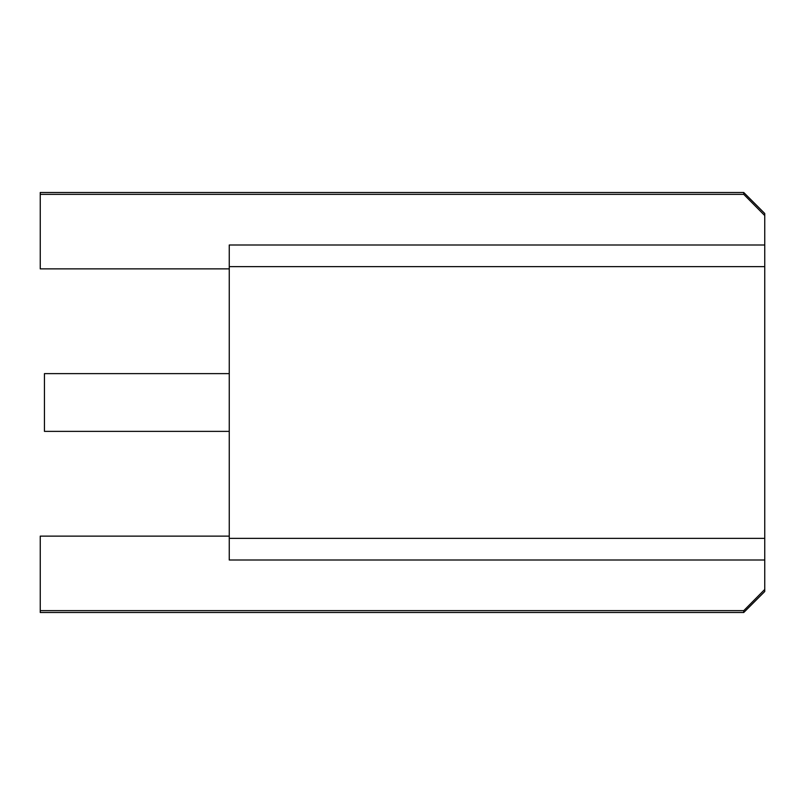 <?xml version="1.0" encoding="UTF-8"?>
<svg xmlns="http://www.w3.org/2000/svg" width="805" height="805" viewBox="0 0 805 805"><rect width="100%" height="100%" fill="white"/><g stroke="black" fill="none" stroke-linecap="round" stroke-linejoin="round"><path stroke-width="1.21" d="M229.254 536.13L40.25 536.13L40.25 612.504L743.75 612.504L743.75 610.653L40.25 610.653M764.75 266.636L764.75 538.364L229.254 538.364L229.254 266.636L764.75 266.636L764.75 245.002L229.254 245.002L229.254 266.636M229.254 538.364L229.254 559.998L764.75 559.998L764.75 538.364M229.254 559.998L764.75 559.998L764.75 591.504L743.75 612.504M743.75 192.496L40.25 192.496L40.25 194.347L743.75 194.347L743.75 192.496L764.75 213.496L764.75 245.002M743.75 194.347L764.75 215.559M764.75 589.441L743.75 610.653M40.25 194.347L40.25 268.87L229.254 268.87M229.254 373.621L44.446 373.621L44.446 431.379L229.254 431.379"/></g></svg>
